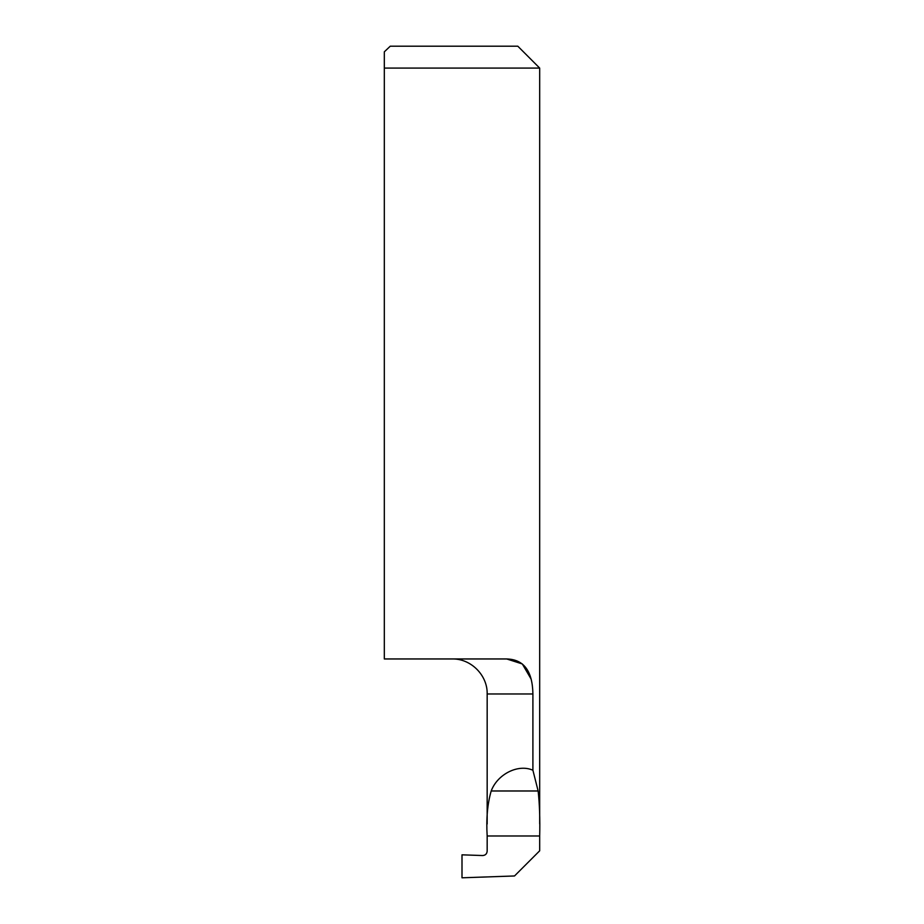 <?xml version="1.0" encoding="UTF-8"?>
<svg xmlns="http://www.w3.org/2000/svg" width="924" height="924" viewBox="0 0 924 924"><rect width="100%" height="100%" fill="white"/><g stroke="black" fill="none" stroke-linecap="round" stroke-linejoin="round"><path stroke-width="1.39" d="M539.685 823.873L539.685 68.087L384.315 68.087L384.315 51.836L384.315 658.962L506.606 658.962C523.758 659.332 532.524 671.009 532.905 693.97L532.905 770.246C518.376 763.651 497.493 774.035 491.198 790.979C487.468 803.788 486.128 818.791 487.167 835.989L487.167 851.166C486.879 853.891 485.377 855.358 482.64 855.543L462 854.827L462 877.8L514.518 875.964L539.685 850.796L539.685 835.989C540.09 818.987 539.57 803.984 538.138 790.979L532.905 770.246M390.251 46.2L384.315 51.836L390.251 46.2L517.81 46.2L539.685 68.087M506.71 658.962L522.314 663.952L531.184 679.175M487.167 823.989L487.167 693.97L532.905 693.97M538.138 790.979L491.198 790.979M539.685 835.989L487.167 835.989M487.167 693.97C487.653 675.259 470.859 658.477 452.148 658.962"/></g></svg>

